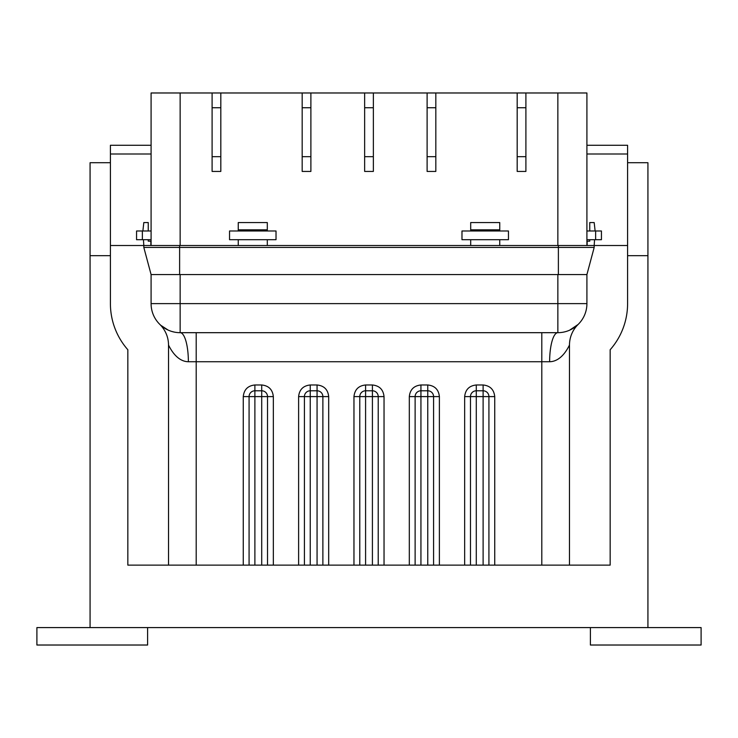 <?xml version="1.0" encoding="UTF-8"?>
<svg xmlns="http://www.w3.org/2000/svg" width="738" height="738" viewBox="0 0 738 738"><rect width="100%" height="100%" fill="white"/><g stroke="black" fill="none" stroke-linecap="round" stroke-linejoin="round"><path stroke-width="1.11" d="M36.9 627.586L147.6 627.586L147.6 645.021L36.9 645.021L36.9 627.586M590.4 645.021L701.1 645.021L701.1 627.586L590.4 627.586L590.4 645.021M147.6 627.586L590.4 627.586M627.586 162.711L647.927 162.711L647.927 255.689L627.586 255.689L647.927 255.689L647.927 627.586M110.414 162.711L90.073 162.711L90.073 255.689L110.414 255.689L90.073 255.689L90.073 627.586M586.913 245.514L586.913 92.979L525.899 92.979L525.899 107.739L517.181 107.739L517.181 156.668L525.899 156.668L525.899 107.739M517.181 107.739L517.181 92.979L435.826 92.979L435.826 107.739L427.108 107.739L427.108 156.668L435.826 156.668L435.826 107.739M427.108 107.739L427.108 92.979L373.363 92.979L373.363 107.739L364.646 107.739L364.646 156.668L373.363 156.668L373.363 107.739M364.646 107.739L364.646 92.979L310.892 92.979L310.892 107.739L302.174 107.739L302.174 156.668L310.892 156.668L310.892 107.739M302.174 107.739L302.174 92.979L220.819 92.979L220.819 107.739L212.101 107.739L212.101 156.668L220.819 156.668L220.819 107.739M212.101 107.739L212.101 92.979L151.087 92.979L151.087 245.514M196.197 332.681L196.197 361.74L541.803 361.74L541.803 565.124L494.737 565.124L494.737 396.601C493.999 389.59 490.124 385.716 483.113 384.978L476.287 384.978C469.276 385.716 465.401 389.59 464.663 396.601L464.663 565.124L439.387 565.124L439.387 396.601C438.649 389.59 434.774 385.716 427.763 384.978L420.937 384.978C413.926 385.716 410.051 389.59 409.313 396.601L409.313 565.124L384.037 565.124L384.037 396.601C383.299 389.59 379.424 385.716 372.413 384.978L365.587 384.978C358.576 385.716 354.701 389.59 353.963 396.601L353.963 565.124L328.687 565.124L328.687 396.601C327.949 389.59 324.074 385.716 317.063 384.978L310.237 384.978C303.226 385.716 299.351 389.59 298.613 396.601L298.613 565.124L273.337 565.124L273.337 396.601C272.599 389.59 268.724 385.716 261.713 384.978L254.887 384.978C247.876 385.716 244.001 389.59 243.263 396.601L243.263 565.124L196.197 565.124L196.197 361.74L188.365 361.74A29.059 8.219 90 0 0 180.146 332.681A29.059 29.059 0 0 1 151.087 303.622L151.087 274.573L179.62 274.573L179.62 245.514L627.586 245.514L627.586 145.275L586.913 145.275M188.365 361.74C175.699 361.546 169.15 345.938 168.522 345.126L168.522 565.124L127.84 565.124L127.84 349.747A69.732 69.732 0 0 1 110.414 303.622L110.414 245.514L143.818 245.514L110.414 245.514L110.414 153.993L151.087 153.993M310.892 156.668L310.892 171.428L302.174 171.428L302.174 156.668M220.819 156.668L220.819 171.428L212.101 171.428L212.101 156.668M525.899 156.668L525.899 171.428L517.181 171.428L517.181 156.668M435.826 156.668L435.826 171.428L427.108 171.428L427.108 156.668M373.363 156.668L373.363 171.428L364.646 171.428L364.646 156.668M586.913 153.993L627.586 153.993M110.414 153.993L110.414 145.275L151.087 145.275M517.181 92.979L525.899 92.979M212.101 92.979L220.819 92.979M302.174 92.979L310.892 92.979M364.646 92.979L373.363 92.979M427.108 92.979L435.826 92.979M142.369 230.985L142.369 239.702L136.558 239.702L136.558 230.985L151.087 230.985M142.369 239.702L151.087 239.702M229.536 230.985L229.536 239.702L276.021 239.702L276.021 230.985L229.536 230.985M508.464 230.985L508.464 239.702L461.979 239.702L461.979 230.985L508.464 230.985M586.913 230.985L601.442 230.985L601.442 239.702L586.913 239.702M541.803 565.124L610.16 565.124L610.16 349.747A69.732 69.732 0 0 0 627.586 303.622L627.586 245.514L594.182 245.514L594.56 239.702M179.62 245.514L143.818 245.514L143.818 247.433L151.087 274.573M143.818 247.433L594.182 247.433L586.913 274.573L594.182 247.433L594.182 245.514M488.925 565.124L470.475 565.124L470.475 396.601A5.812 5.812 0 0 1 476.287 390.789L483.113 390.789A5.812 5.812 0 0 1 488.925 396.601L488.925 565.124L494.737 565.124M464.663 565.124L470.475 565.124M433.575 565.124L415.125 565.124L415.125 396.601A5.812 5.812 0 0 1 420.937 390.789L427.763 390.789A5.812 5.812 0 0 1 433.575 396.601L433.575 565.124L439.387 565.124M409.313 565.124L415.125 565.124M378.225 565.124L359.775 565.124L359.775 396.601A5.812 5.812 0 0 1 365.587 390.789L372.413 390.789A5.812 5.812 0 0 1 378.225 396.601L378.225 565.124L384.037 565.124M353.963 565.124L359.775 565.124M322.875 565.124L304.425 565.124L304.425 396.601A5.812 5.812 0 0 1 310.237 390.789L317.063 390.789A5.812 5.812 0 0 1 322.875 396.601L322.875 565.124L328.687 565.124M298.613 565.124L304.425 565.124M267.525 565.124L249.075 565.124L249.075 396.601A5.812 5.812 0 0 1 254.887 390.789L261.713 390.789A5.812 5.812 0 0 1 267.525 396.601L267.525 565.124L273.337 565.124M243.263 565.124L249.075 565.124M168.522 565.124L196.197 565.124M569.57 330.218L578.14 324.434A29.059 29.059 0 0 0 569.478 345.126C568.841 345.919 562.384 361.491 549.635 361.74A29.059 8.219 90 0 1 557.854 332.681L557.854 303.622L180.146 303.622L180.146 332.681L557.854 332.681A29.059 29.059 0 0 0 586.913 303.622L586.913 274.573L557.854 274.573L557.854 303.622L586.913 303.622A29.059 29.059 0 0 1 557.854 332.681M159.805 324.379A29.059 29.059 0 0 1 168.522 345.126A29.059 29.059 0 0 0 159.805 324.379L160.616 325.144M160.838 325.338L168.181 330.107M171.926 331.491L174.343 332.1M569.478 565.124L569.478 345.126A29.059 29.059 0 0 1 578.112 324.452M180.146 332.681A29.059 29.059 0 0 1 151.087 303.622L180.146 303.622L180.146 274.573L179.62 274.573M180.146 274.573L557.854 274.573M148.246 230.985L148.246 222.562L143.818 222.562L142.877 230.985M150.856 245.514L150.856 241.16L148.246 241.16L148.246 239.702M143.44 239.702L143.818 245.514M595.123 230.985L594.182 222.562L589.754 222.562L589.754 230.985M589.754 239.702L589.754 241.16L587.144 241.16L587.144 245.514M267.304 229.822L267.304 222.562L238.254 222.562L238.254 229.822L267.304 229.822L267.304 230.985M267.304 239.702L267.304 245.514M238.254 229.822L238.254 230.985M238.254 239.702L238.254 245.514M499.746 222.562L470.696 222.562L470.696 229.822L499.746 229.822L499.746 222.562M470.696 245.514L470.696 239.702M470.696 230.985L470.696 229.822M499.746 245.514L499.746 239.702M499.746 230.985L499.746 229.822M180.146 245.514L180.146 92.979M557.854 245.514L557.854 92.979M595.631 230.985L595.631 239.702M254.887 384.978L254.887 396.601L261.713 396.601L261.713 384.978M310.237 384.978L310.237 396.601L317.063 396.601L317.063 384.978M420.937 384.978L420.937 396.601L427.763 396.601L427.763 384.978M476.287 384.978L476.287 396.601L483.113 396.601L483.113 384.978M476.287 565.124L476.287 396.601L464.663 396.601M483.113 565.124L483.113 396.601L494.737 396.601M549.635 361.74L541.803 361.74L541.803 332.681M254.887 565.124L254.887 396.601L243.263 396.601M261.713 565.124L261.713 396.601L273.337 396.601M310.237 565.124L310.237 396.601L298.613 396.601M317.063 565.124L317.063 396.601L328.687 396.601M365.587 384.978L365.587 396.601L353.963 396.601M384.037 396.601L372.413 396.601L372.413 384.978M420.937 565.124L420.937 396.601L409.313 396.601M427.763 565.124L427.763 396.601L439.387 396.601M372.413 565.124L372.413 396.601L365.587 396.601L365.587 565.124M558.38 245.514L558.38 274.573"/></g></svg>
